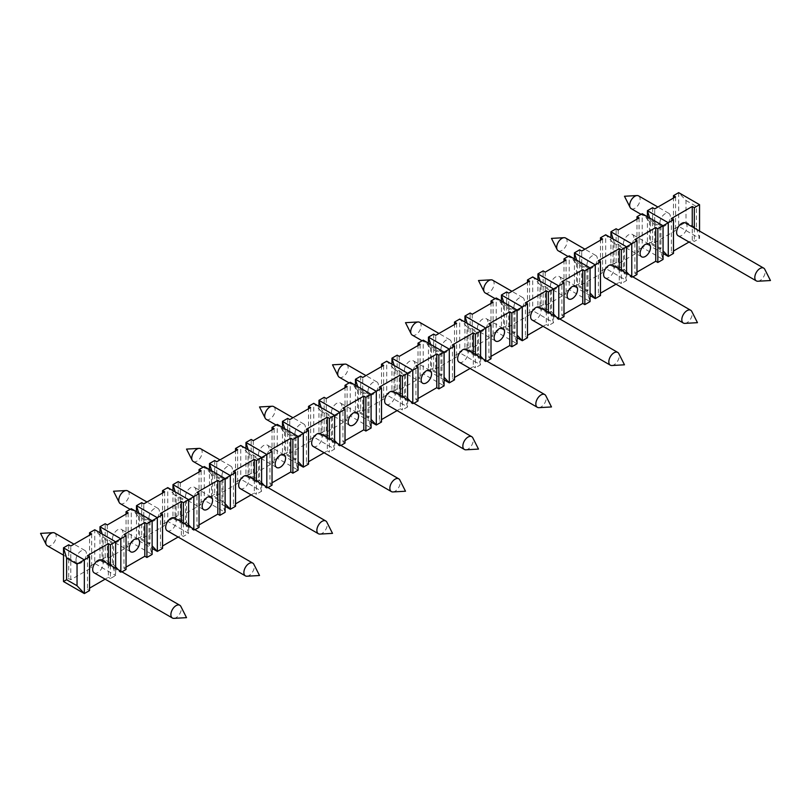 <?xml version="1.0" encoding="UTF-8"?>
<svg xmlns="http://www.w3.org/2000/svg" width="811" height="811" viewBox="0 0 811 811"><rect width="100%" height="100%" fill="white"/><g stroke="black" fill="none" stroke-linecap="round" stroke-linejoin="round"><path stroke-width="0.61" stroke-dasharray="4.05 3.04" d="M141.692 502.668L141.692 536.385L143.78 537.592L164.633 525.548L162.545 524.342L175.064 517.124L175.064 495.45L167.765 487.624L167.765 521.331L188.618 533.374L188.618 526.065M162.545 524.342L162.545 493.037M141.692 536.385L136.481 539.396L136.481 511.7M313.178 446.445A7.37 4.258 120 0 0 318.865 444.479A7.37 4.258 120 0 0 322.079 437.058A7.37 4.258 120 0 0 320.558 433.682M392.93 491.942A7.37 4.258 120 0 0 400.289 482.2A7.37 4.258 120 0 0 399.823 479.99M294.971 433.439A7.37 4.258 -60 0 1 298.195 426.018A7.37 4.258 -60 0 1 303.872 424.041A7.37 4.258 -60 0 1 303.872 432.557A7.37 4.258 -60 0 1 296.502 436.815A7.37 4.258 -60 0 1 294.971 433.439M266.261 419.358A7.37 4.258 120 0 0 273.631 415.1A7.37 4.258 120 0 0 273.631 406.585M685.994 200.469L696.416 206.481L696.416 228.155L685.994 222.133L685.994 200.469L678.695 192.643L678.695 226.35L699.548 238.393L699.548 231.084M76.001 559.864A7.37 4.258 -60 0 1 79.225 552.443A7.37 4.258 -60 0 1 84.902 550.466A7.37 4.258 -60 0 1 84.902 558.982A7.37 4.258 -60 0 1 77.532 563.24A7.37 4.258 -60 0 1 76.001 559.864M47.291 545.783A7.37 4.258 120 0 0 54.661 541.525A7.37 4.258 120 0 0 54.661 533.009M94.208 572.87A7.37 4.258 120 0 0 99.895 570.893A7.37 4.258 120 0 0 103.109 563.473A7.37 4.258 120 0 0 101.588 560.097M173.959 618.357A7.37 4.258 120 0 0 181.319 608.625A7.37 4.258 120 0 0 180.853 606.415M87.476 555.647L87.476 589.364L89.555 588.157M108.329 563.99L108.329 577.32L105.126 579.166M110.408 565.196L110.408 578.527L115.628 575.516L115.628 568.207M89.555 590.57L87.476 589.364M138.711 512.988L139.604 515.918L150.035 521.939L150.035 543.613L148.991 544.211L152.123 554.44L131.27 542.407L138.569 538.19L138.569 516.516L148.991 522.537L148.991 544.211L138.569 538.19L139.604 537.592L136.481 539.396L152.123 548.429M152.123 520.733L148.991 522.537L152.123 520.733M121.954 571.856L120.839 572.505L118.234 569.707M115.628 566.919L113.54 564.679L103.109 558.657L99.986 560.462L105.197 557.451L107.285 558.657L128.138 546.614L126.05 545.418L131.27 542.407L131.27 508.69L138.569 516.516L139.604 515.918L139.604 537.592L150.035 543.613L152.123 545.844M99.986 532.776L99.986 560.462L120.839 572.505L120.839 571.218M113.54 543.005L115.628 541.799L112.496 543.613L112.496 565.277L102.074 559.266L102.074 537.592L112.496 543.613L113.54 543.005L113.54 564.679L112.496 565.277L115.628 575.516L94.775 563.473L103.109 558.657L103.109 536.983L113.54 543.005M126.05 567.092L123.971 568.288L123.971 534.581M123.971 568.288L126.05 569.494M175.206 491.922L176.099 494.842L186.53 500.863L188.618 499.657L185.486 501.472L185.486 523.146L188.618 533.374L183.398 536.385L181.319 535.179L178.116 537.034M167.198 530.729A7.37 4.258 120 0 0 172.885 528.752A7.37 4.258 120 0 0 176.099 521.331A7.37 4.258 120 0 0 174.578 517.955M160.466 513.505L160.466 547.222L162.545 546.016M181.319 535.179L181.319 521.848M188.618 524.778L186.53 522.537L176.099 516.516L176.099 494.842L175.064 495.45L185.486 501.472L186.53 500.863L186.53 522.537L185.486 523.146L175.064 517.124L176.099 516.516L172.976 518.32L178.187 515.32L180.275 516.516L201.128 504.483L199.04 503.276L204.26 500.265L225.113 512.309L221.981 502.07L211.559 496.048L211.559 474.374L221.981 480.396L221.981 502.07L223.025 501.472L212.594 495.45L209.471 497.255L209.471 469.559M183.398 523.054L183.398 536.385M162.545 548.429L160.466 547.222M211.701 470.856L212.594 473.776L223.025 479.798L225.113 478.591L221.981 480.396L223.025 479.798L223.025 501.472L225.113 503.702M194.944 529.725L193.829 530.364L191.224 527.566M172.976 490.635L172.976 518.32L193.829 530.364L193.829 529.076M199.04 524.95L196.961 526.146L196.961 492.439M196.961 526.146L199.04 527.353M248.196 449.781L249.089 452.71L259.52 458.722L261.608 457.526L258.476 459.33L258.476 481.004L261.608 491.233L261.608 483.924M240.188 488.587A7.37 4.258 120 0 0 245.875 486.61A7.37 4.258 120 0 0 249.089 479.189A7.37 4.258 120 0 0 247.568 475.824M233.456 471.363L233.456 505.081L235.535 503.874M254.309 479.706L254.309 493.037L251.106 494.892M259.52 458.722L259.52 480.396L258.476 481.004L248.054 474.982L248.054 453.308L258.476 459.33L259.52 458.722M254.309 493.037L256.388 494.244L256.388 480.913M214.682 460.536L214.682 494.244L216.77 495.45L237.623 483.407L235.535 482.2L240.755 479.189L261.608 491.233L256.388 494.244M235.535 506.287L233.456 505.081M284.691 428.715L285.584 431.634L296.015 437.656L296.015 459.33L294.971 459.928L298.103 470.167L277.25 458.124L284.549 453.907L284.549 432.233L294.971 438.254L294.971 459.928L284.549 453.907L285.584 453.308L282.461 455.113L282.461 427.417M298.103 436.45L294.971 438.254L298.103 436.45M267.934 487.583L266.819 488.222L264.214 485.434M261.608 482.636L259.52 480.396L249.089 474.374L245.966 476.189L251.177 473.178L253.265 474.374L274.118 462.341L272.03 461.135L277.25 458.124L277.25 424.406L284.549 432.233L285.584 431.634L285.584 453.308L296.015 459.33L298.103 461.56M245.966 448.493L245.966 476.189L266.819 488.222L266.819 486.935M272.03 482.809L269.951 484.015L269.951 450.298M269.951 484.015L272.03 485.211M321.186 407.639L322.079 410.569L332.51 416.59L334.598 415.384L331.466 417.189L331.466 438.863L334.598 449.091L334.598 441.782M306.446 429.232L306.446 462.939L308.525 461.733M327.299 437.575L327.299 450.896L324.096 452.751M332.51 416.59L332.51 438.254L331.466 438.863L321.044 432.841L321.044 411.167L331.466 417.189L332.51 416.59M327.299 450.896L329.378 452.102L329.378 438.771M287.672 418.395L287.672 452.102L289.76 453.308L310.613 441.265L308.525 440.069L313.745 437.058L334.598 449.091L329.378 452.102M308.525 464.145L306.446 462.939M357.681 386.573L358.574 389.493L369.005 395.515L369.005 417.189L367.961 417.787L371.093 428.026L350.24 415.982L357.539 411.765L357.539 390.101L367.961 396.113L367.961 417.787L357.539 411.765L358.574 411.167L355.451 412.971L355.451 385.286M371.093 394.308L367.961 396.113L371.093 394.308M340.924 445.442L339.809 446.08L337.204 443.293M334.598 440.495L332.51 438.254L322.079 432.243L318.956 434.047L324.167 431.036L326.255 432.243L347.108 420.199L345.02 418.993L350.24 415.982L350.24 382.275L357.539 390.101L358.574 389.493L358.574 411.167L369.005 417.189L371.093 419.419M318.956 406.352L318.956 434.047L339.809 446.08L339.809 444.793M345.02 440.667L342.941 441.873L342.941 408.156M342.941 441.873L345.02 443.07M394.176 365.497L395.069 368.427L405.5 374.449L407.588 373.242L404.456 375.047L404.456 396.721L407.588 406.95L407.588 399.641M386.168 404.304A7.37 4.258 120 0 0 391.855 402.337A7.37 4.258 120 0 0 395.069 394.916A7.37 4.258 120 0 0 393.548 391.541M379.436 387.09L379.436 420.797L381.515 419.591M400.289 395.433L400.289 408.764L397.086 410.609M405.5 374.449L405.5 396.113L404.456 396.721L394.034 390.699L394.034 369.025L404.456 375.047L405.5 374.449M400.289 408.764L402.368 409.96L402.368 396.63M360.662 376.253L360.662 409.96L362.75 411.167L383.603 399.124L381.515 397.927L386.735 394.916L407.588 406.95L402.368 409.96M381.515 422.004L379.436 420.797M430.671 344.432L431.564 347.351L441.995 353.373L441.995 375.047L440.951 375.645L444.083 385.884L423.23 373.841L430.529 369.634L430.529 347.96L440.951 353.981L440.951 375.645L430.529 369.634L431.564 369.025L428.441 370.83L428.441 343.144M444.083 352.167L440.951 353.981L444.083 352.167M413.914 403.3L412.799 403.939L410.194 401.151M407.588 398.353L405.5 396.113L395.069 390.101L391.946 391.906L397.157 388.895L399.245 390.101L420.098 378.058L418.01 376.851L423.23 373.841L423.23 340.133L430.529 347.96L431.564 347.351L431.564 369.025L441.995 375.047L444.083 377.287M391.946 364.21L391.946 391.906L412.799 403.939L412.799 402.651M418.01 398.525L415.931 399.732L415.931 366.014M415.931 399.732L418.01 400.938M467.166 323.356L468.059 326.286L478.49 332.307L480.578 331.101L477.446 332.905L477.446 354.579L480.578 364.818L480.578 357.499M459.158 362.172A7.37 4.258 120 0 0 464.845 360.196A7.37 4.258 120 0 0 468.059 352.775A7.37 4.258 120 0 0 466.538 349.399M452.426 344.949L452.426 378.656L454.505 377.46M473.279 353.292L473.279 366.623L470.076 368.468M478.49 332.307L478.49 353.981L477.446 354.579L467.024 348.558L467.024 326.884L477.446 332.905L478.49 332.307M473.279 366.623L475.358 367.819L475.358 354.498M433.652 334.112L433.652 367.819L435.74 369.025L456.593 356.992L454.505 355.786L459.725 352.775L480.578 364.818L475.358 367.819M454.505 379.862L452.426 378.656M503.661 302.29L504.554 305.21L514.985 311.231L514.985 332.905L513.941 333.514L517.073 343.742L496.22 331.699L503.519 327.492L503.519 305.818L513.941 311.84L513.941 333.514L503.519 327.492L504.554 326.884L501.431 328.688L501.431 301.003M517.073 310.035L513.941 311.84L517.073 310.035M486.904 361.159L485.789 361.807L483.184 359.009M480.578 356.211L478.49 353.981L468.059 347.96L464.936 349.764L470.147 346.753L472.235 347.96L493.088 335.916L491 334.71L496.22 331.699L496.22 297.992L503.519 305.818L504.554 305.21L504.554 326.884L514.985 332.905L517.073 335.146M464.936 322.068L464.936 349.764L485.789 361.807L485.789 360.51M491 356.384L488.921 357.59L488.921 323.873M488.921 357.59L491 358.797M540.156 281.224L541.049 284.144L551.48 290.166L553.568 288.959L550.436 290.764L550.436 312.438L553.568 322.677L553.568 315.367M532.148 320.031A7.37 4.258 120 0 0 537.835 318.054A7.37 4.258 120 0 0 541.049 310.633A7.37 4.258 120 0 0 539.528 307.257M525.416 302.807L525.416 336.514L527.495 335.318M546.269 311.15L546.269 324.481L543.066 326.326M551.48 290.166L551.48 311.84L550.436 312.438L540.014 306.416L540.014 284.742L550.436 290.764L551.48 290.166M546.269 324.481L548.348 325.687L548.348 312.357M506.642 291.97L506.642 325.687L508.73 326.884L529.583 314.85L527.495 313.644L532.715 310.633L553.568 322.677L548.348 325.687M527.495 337.721L525.416 336.514M576.651 260.149L577.544 263.078L587.975 269.09L587.975 290.764L586.931 291.372L590.063 301.601L569.21 289.568L576.509 285.35L576.509 263.676L586.931 269.698L586.931 291.372L576.509 285.35L577.544 284.742L574.421 286.557L574.421 258.861M590.063 267.894L586.931 269.698L590.063 267.894M559.894 319.017L558.779 319.666L556.174 316.868M553.568 314.07L551.48 311.84L541.049 305.818L537.926 307.622L543.137 304.612L545.225 305.818L566.078 293.775L563.99 292.568L569.21 289.568L569.21 255.85L576.509 263.676L577.544 263.078L577.544 284.742L587.975 290.764L590.063 293.004M537.926 279.927L537.926 307.622L558.779 319.666L558.779 318.368M563.99 314.242L561.911 315.449L561.911 281.731M561.911 315.449L563.99 316.655M613.146 239.083L614.039 242.002L624.47 248.024L626.558 246.818L623.426 248.622L623.426 270.296L626.558 280.535L626.558 273.226M605.138 277.889A7.37 4.258 120 0 0 610.825 275.912A7.37 4.258 120 0 0 614.039 268.492A7.37 4.258 120 0 0 612.518 265.116M598.406 260.666L598.406 294.383L600.485 293.176M619.259 269.009L619.259 282.34L616.056 284.185M624.47 248.024L624.47 269.698L623.426 270.296L613.004 264.274L613.004 242.611L623.426 248.622L624.47 248.024M619.259 282.34L621.338 283.546L621.338 270.215M579.632 249.829L579.632 283.546L581.72 284.742L602.573 272.709L600.485 271.503L605.705 268.492L626.558 280.535L621.338 283.546M600.485 295.579L598.406 294.383M649.641 218.007L650.534 220.937L660.965 226.958L660.965 248.622L659.921 249.23L663.053 259.459L642.2 247.426L649.499 243.209L649.499 221.535L659.921 227.556L659.921 249.23L649.499 243.209L650.534 242.611L647.411 244.415L647.411 216.719M663.053 225.752L659.921 227.556L663.053 225.752M632.884 276.875L631.769 277.524L629.164 274.726M626.558 271.928L624.47 269.698L614.039 263.676L610.916 265.481L616.127 262.47L618.215 263.676L639.068 251.633L636.98 250.437L642.2 247.426L642.2 213.709L649.499 221.535L650.534 220.937L650.534 242.611L660.965 248.622L663.053 250.863M610.916 237.785L610.916 265.481L631.769 277.524L631.769 276.237M636.98 272.101L634.901 273.307L634.901 239.6M634.901 273.307L636.98 274.513M699.548 204.676L696.416 206.481M696.416 228.155L699.548 238.393L694.328 241.404L692.249 240.198L689.046 242.043M678.128 235.748A7.37 4.258 120 0 0 683.815 233.771A7.37 4.258 120 0 0 687.029 226.35A7.37 4.258 120 0 0 685.508 222.974M671.396 218.524L671.396 252.241L673.475 251.035M692.249 240.198L692.249 226.867M694.328 228.073L694.328 241.404M673.475 253.437L671.396 252.241M652.622 207.687L652.622 241.404L654.71 242.611L675.563 230.567L673.475 229.361L685.994 222.133M663.053 253.437L647.411 244.415L652.622 241.404M614.039 263.676L605.705 268.492L605.705 234.784L613.004 242.611L614.039 242.002L614.039 263.676M590.063 295.579L574.421 286.557L579.632 283.546M541.049 305.818L532.715 310.633L532.715 276.916L540.014 284.742L541.049 284.144L541.049 305.818M517.073 337.721L501.431 328.688L506.642 325.687M468.059 347.96L459.725 352.775L459.725 319.058L467.024 326.884L468.059 326.286L468.059 347.96M444.083 379.862L428.441 370.83L433.652 367.819M395.069 390.101L386.735 394.916L386.735 361.199L394.034 369.025L395.069 368.427L395.069 390.101M371.093 422.004L355.451 412.971L360.662 409.96M322.079 432.243L313.745 437.058L313.745 403.341L321.044 411.167L322.079 410.569L322.079 432.243M298.103 464.145L282.461 455.113L287.672 452.102M249.089 474.374L240.755 479.189L240.755 445.482L248.054 453.308L249.089 452.71L249.089 474.374M225.113 506.287L209.471 497.255L214.682 494.244M212.594 495.45L204.26 500.265L204.26 466.548L211.559 474.374L212.594 473.776L212.594 495.45M102.216 534.064L103.109 536.983L102.074 537.592L94.775 529.765L94.775 563.473L89.555 566.483L89.555 535.179M91.643 533.973L91.643 567.69L70.79 579.733L68.702 578.527L63.491 581.538M91.643 567.69L89.555 566.483M108.329 577.32L110.408 578.527M659.921 222.741A7.37 4.258 -60 0 1 663.145 215.32A7.37 4.258 -60 0 1 668.822 213.344A7.37 4.258 -60 0 1 668.822 221.859A7.37 4.258 -60 0 1 661.452 226.117A7.37 4.258 -60 0 1 659.921 222.741M631.211 208.66A7.37 4.258 120 0 0 638.581 204.402A7.37 4.258 120 0 0 638.581 195.887M757.88 281.235A7.37 4.258 120 0 0 765.239 271.503A7.37 4.258 120 0 0 764.773 269.293M586.931 264.883A7.37 4.258 -60 0 1 590.155 257.462A7.37 4.258 -60 0 1 595.832 255.485A7.37 4.258 -60 0 1 595.832 264.001A7.37 4.258 -60 0 1 588.462 268.259A7.37 4.258 -60 0 1 586.931 264.883M558.221 250.802A7.37 4.258 120 0 0 565.591 246.544A7.37 4.258 120 0 0 565.591 238.029M684.889 323.376A7.37 4.258 120 0 0 692.249 313.644A7.37 4.258 120 0 0 691.783 311.434M513.941 307.024A7.37 4.258 -60 0 1 517.165 299.604A7.37 4.258 -60 0 1 522.842 297.627A7.37 4.258 -60 0 1 522.842 306.142A7.37 4.258 -60 0 1 515.472 310.4A7.37 4.258 -60 0 1 513.941 307.024M485.231 292.933A7.37 4.258 120 0 0 492.601 288.686A7.37 4.258 120 0 0 492.601 280.17M611.899 365.518A7.37 4.258 120 0 0 619.259 355.786A7.37 4.258 120 0 0 618.793 353.576M440.951 349.166A7.37 4.258 -60 0 1 444.175 341.745A7.37 4.258 -60 0 1 449.852 339.768A7.37 4.258 -60 0 1 449.852 348.284A7.37 4.258 -60 0 1 442.482 352.532A7.37 4.258 -60 0 1 440.951 349.166M412.241 335.075A7.37 4.258 120 0 0 419.611 330.817A7.37 4.258 120 0 0 419.611 322.312M538.909 407.659A7.37 4.258 120 0 0 546.269 397.927A7.37 4.258 120 0 0 545.803 395.717M367.961 391.297A7.37 4.258 -60 0 1 371.185 383.877A7.37 4.258 -60 0 1 376.862 381.91A7.37 4.258 -60 0 1 376.862 390.415A7.37 4.258 -60 0 1 369.492 394.673A7.37 4.258 -60 0 1 367.961 391.297M339.251 377.216A7.37 4.258 120 0 0 346.621 372.959A7.37 4.258 120 0 0 346.621 364.443M465.919 449.801A7.37 4.258 120 0 0 473.279 440.059A7.37 4.258 120 0 0 472.813 437.849M221.981 475.581A7.37 4.258 -60 0 1 225.205 468.16A7.37 4.258 -60 0 1 230.882 466.183A7.37 4.258 -60 0 1 230.882 474.699A7.37 4.258 -60 0 1 223.512 478.956A7.37 4.258 -60 0 1 221.981 475.581M193.271 461.5A7.37 4.258 120 0 0 200.641 457.242A7.37 4.258 120 0 0 200.641 448.726M319.94 534.084A7.37 4.258 120 0 0 327.299 524.342A7.37 4.258 120 0 0 326.833 522.132M148.991 517.722A7.37 4.258 -60 0 1 152.215 510.301A7.37 4.258 -60 0 1 157.892 508.325A7.37 4.258 -60 0 1 157.892 516.84A7.37 4.258 -60 0 1 150.522 521.098A7.37 4.258 -60 0 1 148.991 517.722M120.281 503.641A7.37 4.258 120 0 0 127.651 499.383A7.37 4.258 120 0 0 127.651 490.868M246.949 576.215A7.37 4.258 120 0 0 254.309 566.483A7.37 4.258 120 0 0 253.843 564.274M112.496 538.788A7.37 4.258 -60 0 1 115.72 531.377A7.37 4.258 -60 0 1 121.397 529.401A7.37 4.258 -60 0 1 121.397 537.916A7.37 4.258 -60 0 1 114.027 542.164A7.37 4.258 -60 0 1 112.496 538.788M185.486 496.656A7.37 4.258 -60 0 1 188.71 489.236A7.37 4.258 -60 0 1 194.387 487.259A7.37 4.258 -60 0 1 194.387 495.774A7.37 4.258 -60 0 1 187.017 500.032A7.37 4.258 -60 0 1 185.486 496.656M258.476 454.515A7.37 4.258 -60 0 1 261.7 447.094A7.37 4.258 -60 0 1 267.377 445.117A7.37 4.258 -60 0 1 267.377 453.633A7.37 4.258 -60 0 1 260.007 457.891A7.37 4.258 -60 0 1 258.476 454.515M331.466 412.373A7.37 4.258 -60 0 1 334.69 404.953A7.37 4.258 -60 0 1 340.367 402.976A7.37 4.258 -60 0 1 340.367 411.491A7.37 4.258 -60 0 1 332.997 415.749A7.37 4.258 -60 0 1 331.466 412.373M404.456 370.232A7.37 4.258 -60 0 1 407.68 362.811A7.37 4.258 -60 0 1 413.357 360.834A7.37 4.258 -60 0 1 413.357 369.35A7.37 4.258 -60 0 1 405.987 373.607A7.37 4.258 -60 0 1 404.456 370.232M477.446 328.09A7.37 4.258 -60 0 1 480.67 320.669A7.37 4.258 -60 0 1 486.347 318.693A7.37 4.258 -60 0 1 486.347 327.208A7.37 4.258 -60 0 1 478.977 331.466A7.37 4.258 -60 0 1 477.446 328.09M550.436 285.948A7.37 4.258 -60 0 1 553.66 278.528A7.37 4.258 -60 0 1 559.337 276.551A7.37 4.258 -60 0 1 559.337 285.066A7.37 4.258 -60 0 1 551.967 289.324A7.37 4.258 -60 0 1 550.436 285.948M623.426 243.807A7.37 4.258 -60 0 1 626.65 236.386A7.37 4.258 -60 0 1 632.327 234.42A7.37 4.258 -60 0 1 632.327 242.925A7.37 4.258 -60 0 1 624.957 247.183A7.37 4.258 -60 0 1 623.426 243.807M70.79 579.733L70.79 546.016M68.702 544.81L68.702 578.527M126.05 545.418L126.05 514.113M128.138 512.907L128.138 546.614M107.285 524.95L107.285 558.657M105.197 557.451L105.197 523.744M143.78 537.592L143.78 503.874M164.633 491.831L164.633 525.548M199.04 503.276L199.04 471.972M201.128 470.765L201.128 504.483M180.275 482.809L180.275 516.516M178.187 515.32L178.187 481.602M237.623 449.7L237.623 483.407M235.535 482.2L235.535 450.896M216.77 495.45L216.77 461.733M272.03 461.135L272.03 429.83M274.118 428.624L274.118 462.341M253.265 440.667L253.265 474.374M251.177 473.178L251.177 439.461M310.613 407.558L310.613 441.265M308.525 440.069L308.525 408.764M289.76 453.308L289.76 419.591M345.02 418.993L345.02 387.688M347.108 386.482L347.108 420.199M326.255 398.525L326.255 432.243M324.167 431.036L324.167 397.319M383.603 365.416L383.603 399.124M381.515 397.927L381.515 366.623M362.75 411.167L362.75 377.46M418.01 376.851L418.01 345.547M420.098 344.34L420.098 378.058M399.245 356.384L399.245 390.101M397.157 388.895L397.157 355.177M456.593 323.275L456.593 356.992M454.505 355.786L454.505 324.481M435.74 369.025L435.74 335.318M491 334.71L491 303.405M493.088 302.209L493.088 335.916M472.235 314.242L472.235 347.96M470.147 346.753L470.147 313.036M529.583 281.133L529.583 314.85M527.495 313.644L527.495 282.34M508.73 326.884L508.73 293.176M563.99 292.568L563.99 261.264M566.078 260.067L566.078 293.775M545.225 272.101L545.225 305.818M543.137 304.612L543.137 270.904M602.573 238.992L602.573 272.709M600.485 271.503L600.485 240.198M581.72 284.742L581.72 251.035M636.98 250.437L636.98 219.132M639.068 217.926L639.068 251.633M618.215 229.959L618.215 263.676M616.127 262.47L616.127 228.763M675.563 196.85L675.563 230.567M673.475 229.361L673.475 198.056M654.71 242.611L654.71 208.893M303.872 424.041L292.964 417.746M296.502 436.815L276.125 425.055M84.902 550.466L73.994 544.171M77.532 563.24L63.491 555.13M668.822 213.344L657.914 207.048M661.452 226.117L641.075 214.357M595.832 255.485L584.924 249.19M588.462 268.259L568.085 256.499M522.842 297.627L511.934 291.321M515.472 310.4L495.095 298.63M449.852 339.768L438.944 333.463M442.482 352.532L422.105 340.772M376.862 381.91L365.954 375.605M369.492 394.673L349.115 382.914M230.882 466.183L219.974 459.888M223.512 478.956L203.135 467.197M157.892 508.325L146.984 502.029M150.522 521.098L130.145 509.338M138.083 539.031L121.397 529.401M130.703 551.804L114.027 542.164M211.073 496.89L194.387 487.259M203.693 509.663L187.017 500.032M284.063 454.748L267.377 445.117M276.683 467.521L260.007 457.891M357.053 412.606L340.367 402.976M349.673 425.38L332.997 415.749M430.043 370.465L413.357 360.834M422.663 383.238L405.987 373.607M503.033 328.323L486.347 318.693M495.653 341.096L478.977 331.466M576.023 286.192L559.337 276.551M568.643 298.955L551.967 289.324M649.013 244.05L632.327 234.42M641.633 256.813L624.957 247.183"/><path stroke-width="1.22" d="M162.545 493.037L162.545 490.635L167.765 487.624L188.618 499.657L199.04 493.646L199.04 527.353L194.944 529.725M136.481 511.7L136.481 505.679L141.692 502.668L143.78 503.874L164.633 491.831L162.545 490.635M398.759 478.825L320.558 433.682A7.37 4.258 120 0 0 313.178 437.94A7.37 4.258 120 0 0 313.178 446.445L391.389 491.598A7.37 4.258 120 0 0 392.93 491.942L405.5 491.233L399.823 479.99A7.37 4.258 120 0 0 398.759 478.825A7.37 4.258 120 0 0 393.082 480.801A7.37 4.258 120 0 0 389.858 488.222A7.37 4.258 120 0 0 391.389 491.598M292.964 417.746L273.631 406.585A7.37 4.258 120 0 0 272.09 406.25A7.37 4.258 120 0 0 269.951 406.95A7.37 4.258 120 0 0 264.731 415.982A7.37 4.258 120 0 0 265.197 418.192A7.37 4.258 120 0 0 266.261 419.358L276.125 425.055M73.994 544.171L54.661 533.009A7.37 4.258 120 0 0 53.12 532.665A7.37 4.258 120 0 0 50.981 533.374A7.37 4.258 120 0 0 45.761 542.407A7.37 4.258 120 0 0 46.227 544.617A7.37 4.258 120 0 0 47.291 545.783L63.491 555.13M179.789 605.249L101.588 560.097A7.37 4.258 120 0 0 94.208 564.355A7.37 4.258 120 0 0 94.208 572.87L172.419 618.023A7.37 4.258 120 0 0 173.959 618.357L186.53 617.658L180.853 606.415A7.37 4.258 120 0 0 179.789 605.249A7.37 4.258 120 0 0 174.112 607.226A7.37 4.258 120 0 0 170.888 614.647A7.37 4.258 120 0 0 172.419 618.023M105.126 579.166L89.555 588.157M108.329 563.99L108.329 543.613L110.408 544.81L115.628 541.799L94.775 529.765L89.555 532.776L91.643 533.973L70.79 546.016L68.702 544.81L63.491 547.82L84.344 559.864L84.344 593.571L89.555 590.57L89.555 556.853L77.045 564.081L77.045 585.745L66.614 579.733L63.491 581.538L63.491 547.82L66.614 558.059L77.045 564.081M89.555 556.853L87.476 555.647L108.329 543.613M110.408 544.81L110.408 565.196M115.628 568.207L115.628 541.799L126.05 535.787L126.05 569.494L121.954 571.856M146.903 557.451L144.824 556.255L144.824 522.537L146.903 523.744L146.903 557.451L152.123 554.44L152.123 520.733L157.334 517.722L157.334 551.439L152.123 545.844M146.903 523.744L152.123 520.733L131.27 508.69L126.05 511.7L128.138 512.907L107.285 524.95L105.197 523.744L99.986 526.755L120.839 538.788L120.839 571.218M118.234 569.707L115.628 566.919M139.604 542.407A7.37 4.258 120 0 0 138.083 539.031A7.37 4.258 120 0 0 132.396 541.008A7.37 4.258 120 0 0 129.182 548.429A7.37 4.258 120 0 0 130.703 551.804A7.37 4.258 120 0 0 136.39 549.828A7.37 4.258 120 0 0 139.604 542.407M144.824 556.255L126.05 567.092M126.05 535.787L123.971 534.581L144.824 522.537M188.618 526.065L188.618 499.657L183.398 502.668L183.398 523.054M252.779 563.108L174.578 517.955A7.37 4.258 120 0 0 167.198 522.213A7.37 4.258 120 0 0 167.198 530.729L245.409 575.881A7.37 4.258 120 0 0 246.949 576.215L259.52 575.516L253.843 564.274A7.37 4.258 120 0 0 252.779 563.108A7.37 4.258 120 0 0 247.102 565.085A7.37 4.258 120 0 0 243.878 572.505A7.37 4.258 120 0 0 245.409 575.881M178.116 537.034L162.545 546.016M181.319 521.848L181.319 501.472L183.398 502.668M152.123 548.429L157.334 551.439L162.545 548.429L162.545 514.711L160.466 513.505L181.319 501.472M162.545 514.711L157.334 517.722L136.481 505.679L138.711 512.988M219.893 515.32L217.814 514.113L217.814 480.396L219.893 481.602L219.893 515.32L225.113 512.309L225.113 478.591L230.324 475.581L230.324 509.298L225.113 503.702M219.893 481.602L225.113 478.591L204.26 466.548L199.04 469.559L201.128 470.765L180.275 482.809L178.187 481.602L172.976 484.613L193.829 496.656L193.829 529.076M191.224 527.566L188.618 524.778M212.594 500.265A7.37 4.258 120 0 0 211.073 496.89A7.37 4.258 120 0 0 205.386 498.866A7.37 4.258 120 0 0 202.172 506.287A7.37 4.258 120 0 0 203.693 509.663A7.37 4.258 120 0 0 209.38 507.686A7.37 4.258 120 0 0 212.594 500.265M217.814 514.113L199.04 524.95M199.04 493.646L196.961 492.439L217.814 480.396M261.608 483.924L261.608 457.526L272.03 451.504L272.03 485.211L267.934 487.583M325.769 520.966L247.568 475.824A7.37 4.258 120 0 0 240.188 480.071A7.37 4.258 120 0 0 240.188 488.587L318.399 533.739A7.37 4.258 120 0 0 319.94 534.084L332.51 533.374L326.833 522.132A7.37 4.258 120 0 0 325.769 520.966A7.37 4.258 120 0 0 320.092 522.943A7.37 4.258 120 0 0 316.868 530.364A7.37 4.258 120 0 0 318.399 533.739M251.106 494.892L235.535 503.874M254.309 479.706L254.309 459.33L256.388 460.536L256.388 480.913M225.113 506.287L230.324 509.298L235.535 506.287L235.535 472.57L233.456 471.363L254.309 459.33M256.388 460.536L261.608 457.526L240.755 445.482L235.535 448.493L237.623 449.7L216.77 461.733L214.682 460.536L209.471 463.537L230.324 475.581L235.535 472.57M292.883 473.178L290.804 471.972L290.804 438.254L292.883 439.461L292.883 473.178L298.103 470.167L298.103 436.45L303.314 433.439L303.314 467.156L298.103 461.56M292.883 439.461L298.103 436.45L277.25 424.406L272.03 427.417L274.118 428.624L253.265 440.667L251.177 439.461L245.966 442.471L266.819 454.515L266.819 486.935M264.214 485.434L261.608 482.636M285.584 458.124A7.37 4.258 120 0 0 284.063 454.748A7.37 4.258 120 0 0 278.376 456.725A7.37 4.258 120 0 0 275.162 464.145A7.37 4.258 120 0 0 276.683 467.521A7.37 4.258 120 0 0 282.37 465.544A7.37 4.258 120 0 0 285.584 458.124M290.804 471.972L272.03 482.809M272.03 451.504L269.951 450.298L290.804 438.254M334.598 441.782L334.598 415.384L345.02 409.362L345.02 443.07L340.924 445.442M324.096 452.751L308.525 461.733M327.299 437.575L327.299 417.189L329.378 418.395L329.378 438.771M298.103 464.145L303.314 467.156L308.525 464.145L308.525 430.428L306.446 429.232L327.299 417.189M329.378 418.395L334.598 415.384L313.745 403.341L308.525 406.352L310.613 407.558L289.76 419.591L287.672 418.395L282.461 421.406L303.314 433.439L308.525 430.428M365.873 431.036L363.794 429.83L363.794 396.113L365.873 397.319L365.873 431.036L371.093 428.026L371.093 394.308L376.304 391.297L376.304 425.015L371.093 419.419M365.873 397.319L371.093 394.308L350.24 382.275L345.02 385.286L347.108 386.482L326.255 398.525L324.167 397.319L318.956 400.33L339.809 412.373L339.809 444.793M337.204 443.293L334.598 440.495M358.574 415.982A7.37 4.258 120 0 0 357.053 412.606A7.37 4.258 120 0 0 351.366 414.583A7.37 4.258 120 0 0 348.152 422.004A7.37 4.258 120 0 0 349.673 425.38A7.37 4.258 120 0 0 355.36 423.403A7.37 4.258 120 0 0 358.574 415.982M363.794 429.83L345.02 440.667M345.02 409.362L342.941 408.156L363.794 396.113M407.588 399.641L407.588 373.242L418.01 367.221L418.01 400.938L413.914 403.3M471.749 436.693L393.548 391.541A7.37 4.258 120 0 0 386.168 395.798A7.37 4.258 120 0 0 386.168 404.304L464.379 449.456A7.37 4.258 120 0 0 465.919 449.801L478.49 449.091L472.813 437.849A7.37 4.258 120 0 0 471.749 436.693A7.37 4.258 120 0 0 466.072 438.66A7.37 4.258 120 0 0 462.848 446.08A7.37 4.258 120 0 0 464.379 449.456M397.086 410.609L381.515 419.591M400.289 395.433L400.289 375.047L402.368 376.253L402.368 396.63M371.093 422.004L376.304 425.015L381.515 422.004L381.515 388.287L379.436 387.09L400.289 375.047M402.368 376.253L407.588 373.242L386.735 361.199L381.515 364.21L383.603 365.416L362.75 377.46L360.662 376.253L355.451 379.264L376.304 391.297L381.515 388.287M438.863 388.895L436.784 387.688L436.784 353.981L438.863 355.177L438.863 388.895L444.083 385.884L444.083 352.167L449.294 349.156L449.294 382.873L444.083 377.287M438.863 355.177L444.083 352.167L423.23 340.133L418.01 343.144L420.098 344.34L399.245 356.384L397.157 355.177L391.946 358.188L412.799 370.232L412.799 402.651M410.194 401.151L407.588 398.353M431.564 373.841A7.37 4.258 120 0 0 430.043 370.465A7.37 4.258 120 0 0 424.356 372.442A7.37 4.258 120 0 0 421.142 379.862A7.37 4.258 120 0 0 422.663 383.238A7.37 4.258 120 0 0 428.35 381.261A7.37 4.258 120 0 0 431.564 373.841M436.784 387.688L418.01 398.525M418.01 367.221L415.931 366.014L436.784 353.981M480.578 357.499L480.578 331.101L491 325.079L491 358.797L486.904 361.159M544.739 394.551L466.538 349.399A7.37 4.258 120 0 0 459.158 353.657A7.37 4.258 120 0 0 459.158 362.172L537.369 407.315A7.37 4.258 120 0 0 538.909 407.659L551.48 406.95L545.803 395.717A7.37 4.258 120 0 0 544.739 394.551A7.37 4.258 120 0 0 539.062 396.528A7.37 4.258 120 0 0 535.838 403.939A7.37 4.258 120 0 0 537.369 407.315M470.076 368.468L454.505 377.46M473.279 353.292L473.279 332.905L475.358 334.112L475.358 354.498M444.083 379.862L449.294 382.873L454.505 379.862L454.505 346.155L452.426 344.949L473.279 332.905M475.358 334.112L480.578 331.101L459.725 319.058L454.505 322.068L456.593 323.275L435.74 335.318L433.652 334.112L428.441 337.123L449.294 349.156L454.505 346.155M511.853 346.753L509.774 345.547L509.774 311.84L511.853 313.036L511.853 346.753L517.073 343.742L517.073 310.035L522.284 307.024L522.284 340.732L517.073 335.146M511.853 313.036L517.073 310.035L496.22 297.992L491 301.003L493.088 302.209L472.235 314.242L470.147 313.036L464.936 316.047L485.789 328.09L485.789 360.51M483.184 359.009L480.578 356.211M504.554 331.699A7.37 4.258 120 0 0 503.033 328.323A7.37 4.258 120 0 0 497.346 330.3A7.37 4.258 120 0 0 494.132 337.721A7.37 4.258 120 0 0 495.653 341.096A7.37 4.258 120 0 0 501.34 339.12A7.37 4.258 120 0 0 504.554 331.699M509.774 345.547L491 356.384M491 325.079L488.921 323.873L509.774 311.84M553.568 315.367L553.568 288.959L563.99 282.938L563.99 316.655L559.894 319.017M617.729 352.41L539.528 307.257A7.37 4.258 120 0 0 532.148 311.515A7.37 4.258 120 0 0 532.148 320.031L610.359 365.183A7.37 4.258 120 0 0 611.899 365.518L624.47 364.808L618.793 353.576A7.37 4.258 120 0 0 617.729 352.41A7.37 4.258 120 0 0 612.052 354.387A7.37 4.258 120 0 0 608.828 361.807A7.37 4.258 120 0 0 610.359 365.183M543.066 326.326L527.495 335.318M546.269 311.15L546.269 290.764L548.348 291.97L548.348 312.357M517.073 337.721L522.284 340.732L527.495 337.721L527.495 304.013L525.416 302.807L546.269 290.764M548.348 291.97L553.568 288.959L532.715 276.916L527.495 279.927L529.583 281.133L508.73 293.176L506.642 291.97L501.431 294.981L522.284 307.024L527.495 304.013M584.843 304.612L582.764 303.405L582.764 269.698L584.843 270.904L584.843 304.612L590.063 301.601L590.063 267.894L595.274 264.883L595.274 298.59L590.063 293.004M584.843 270.904L590.063 267.894L569.21 255.85L563.99 258.861L566.078 260.067L545.225 272.101L543.137 270.904L537.926 273.905L558.779 285.948L558.779 318.368M556.174 316.868L553.568 314.07M577.544 289.557A7.37 4.258 120 0 0 576.023 286.192A7.37 4.258 120 0 0 570.336 288.158A7.37 4.258 120 0 0 567.122 295.579A7.37 4.258 120 0 0 568.643 298.955A7.37 4.258 120 0 0 574.33 296.978A7.37 4.258 120 0 0 577.544 289.557M582.764 303.405L563.99 314.242M563.99 282.938L561.911 281.731L582.764 269.698M626.558 273.226L626.558 246.818L636.98 240.796L636.98 274.513L632.884 276.875M690.719 310.268L612.518 265.116A7.37 4.258 120 0 0 605.138 269.374A7.37 4.258 120 0 0 605.138 277.889L683.349 323.042A7.37 4.258 120 0 0 684.889 323.376L697.46 322.677L691.783 311.434A7.37 4.258 120 0 0 690.719 310.268A7.37 4.258 120 0 0 685.042 312.245A7.37 4.258 120 0 0 681.818 319.666A7.37 4.258 120 0 0 683.349 323.042M616.056 284.185L600.485 293.176M619.259 269.009L619.259 248.622L621.338 249.829L621.338 270.215M590.063 295.579L595.274 298.59L600.485 295.579L600.485 261.872L598.406 260.666L619.259 248.622M621.338 249.829L626.558 246.818L605.705 234.784L600.485 237.785L602.573 238.992L581.72 251.035L579.632 249.829L574.421 252.839L595.274 264.883L600.485 261.872M657.833 262.47L655.754 261.264L655.754 227.556L657.833 228.763L657.833 262.47L663.053 259.459L663.053 225.752L668.264 222.741L668.264 256.448L663.053 250.863M657.833 228.763L663.053 225.752L642.2 213.709L636.98 216.719L639.068 217.926L618.215 229.959L616.127 228.763L610.916 231.774L631.769 243.807L631.769 276.237M629.164 274.726L626.558 271.928M650.534 247.426A7.37 4.258 120 0 0 649.013 244.05A7.37 4.258 120 0 0 643.326 246.027A7.37 4.258 120 0 0 640.112 253.437A7.37 4.258 120 0 0 641.633 256.813A7.37 4.258 120 0 0 647.32 254.847A7.37 4.258 120 0 0 650.534 247.426M655.754 261.264L636.98 272.101M636.98 240.796L634.901 239.6L655.754 227.556M699.548 231.084L699.548 204.676L678.695 192.643L673.475 195.654L675.563 196.85L654.71 208.893L652.622 207.687L647.411 210.698L668.264 222.741L673.475 219.73L673.475 253.437L668.264 256.448L663.053 253.437M763.709 268.127L685.508 222.974A7.37 4.258 120 0 0 678.128 227.232A7.37 4.258 120 0 0 678.128 235.748L756.339 280.9A7.37 4.258 120 0 0 757.88 281.235L770.45 280.535L764.773 269.293A7.37 4.258 120 0 0 763.709 268.127A7.37 4.258 120 0 0 758.032 270.104A7.37 4.258 120 0 0 754.808 277.524A7.37 4.258 120 0 0 756.339 280.9M689.046 242.043L673.475 251.035M692.249 226.867L692.249 206.481L694.328 207.687L694.328 228.073M673.475 219.73L671.396 218.524L692.249 206.481M694.328 207.687L699.548 204.676M77.045 585.745L84.344 593.571L63.491 581.538M647.411 216.719L647.411 210.698L649.641 218.007M610.916 237.785L610.916 231.774L613.146 239.083M574.421 258.861L574.421 252.839L576.651 260.149M537.926 279.927L537.926 273.905L540.156 281.224M501.431 301.003L501.431 294.981L503.661 302.29M464.936 322.068L464.936 316.047L467.166 323.356M428.441 343.144L428.441 337.123L430.671 344.432M391.946 364.21L391.946 358.188L394.176 365.497M355.451 385.286L355.451 379.264L357.681 386.573M318.956 406.352L318.956 400.33L321.186 407.639M282.461 427.417L282.461 421.406L284.691 428.715M245.966 448.493L245.966 442.471L248.196 449.781M209.471 469.559L209.471 463.537L211.701 470.856M172.976 490.635L172.976 484.613L175.206 491.922M99.986 532.776L99.986 526.755L102.216 534.064M66.614 579.733L66.614 558.059M657.914 207.048L638.581 195.887A7.37 4.258 120 0 0 637.04 195.542A7.37 4.258 120 0 0 634.901 196.252A7.37 4.258 120 0 0 629.681 205.284A7.37 4.258 120 0 0 630.147 207.494A7.37 4.258 120 0 0 631.211 208.66L641.075 214.357M584.924 249.19L565.591 238.029A7.37 4.258 120 0 0 564.05 237.684A7.37 4.258 120 0 0 561.911 238.393A7.37 4.258 120 0 0 556.691 247.426A7.37 4.258 120 0 0 557.157 249.636A7.37 4.258 120 0 0 558.221 250.802L568.085 256.499M511.934 291.321L492.601 280.17A7.37 4.258 120 0 0 491.06 279.825A7.37 4.258 120 0 0 488.921 280.535A7.37 4.258 120 0 0 483.701 289.557A7.37 4.258 120 0 0 484.167 291.778A7.37 4.258 120 0 0 485.231 292.933L495.095 298.63M438.944 333.463L419.611 322.312A7.37 4.258 120 0 0 418.07 321.967A7.37 4.258 120 0 0 415.931 322.677A7.37 4.258 120 0 0 410.711 331.699A7.37 4.258 120 0 0 411.177 333.909A7.37 4.258 120 0 0 412.241 335.075L422.105 340.772M365.954 375.605L346.621 364.443A7.37 4.258 120 0 0 345.08 364.109A7.37 4.258 120 0 0 342.941 364.808A7.37 4.258 120 0 0 337.721 373.841A7.37 4.258 120 0 0 338.187 376.051A7.37 4.258 120 0 0 339.251 377.216L349.115 382.914M219.974 459.888L200.641 448.726A7.37 4.258 120 0 0 199.1 448.392A7.37 4.258 120 0 0 196.961 449.091A7.37 4.258 120 0 0 191.741 458.124A7.37 4.258 120 0 0 192.207 460.334A7.37 4.258 120 0 0 193.271 461.5L203.135 467.197M146.984 502.029L127.651 490.868A7.37 4.258 120 0 0 126.111 490.533A7.37 4.258 120 0 0 123.971 491.233A7.37 4.258 120 0 0 118.751 500.265A7.37 4.258 120 0 0 119.217 502.475A7.37 4.258 120 0 0 120.281 503.641L130.145 509.338M89.555 535.179L89.555 532.776M126.05 514.113L126.05 511.7M199.04 471.972L199.04 469.559M235.535 450.896L235.535 448.493M272.03 429.83L272.03 427.417M308.525 408.764L308.525 406.352M345.02 387.688L345.02 385.286M381.515 366.623L381.515 364.21M418.01 345.547L418.01 343.144M454.505 324.481L454.505 322.068M491 303.405L491 301.003M527.495 282.34L527.495 279.927M563.99 261.264L563.99 258.861M600.485 240.198L600.485 237.785M636.98 219.132L636.98 216.719M673.475 198.056L673.475 195.654M272.09 406.25L259.52 406.95L265.197 418.192M53.12 532.665L40.55 533.374L46.227 544.617M637.04 195.542L624.47 196.252L630.147 207.494M564.05 237.684L551.48 238.393L557.157 249.636M491.06 279.825L478.49 280.535L484.167 291.778M418.07 321.967L405.5 322.677L411.177 333.909M345.08 364.109L332.51 364.808L338.187 376.051M199.1 448.392L186.53 449.091L192.207 460.334M126.111 490.533L113.54 491.233L119.217 502.475"/></g></svg>
